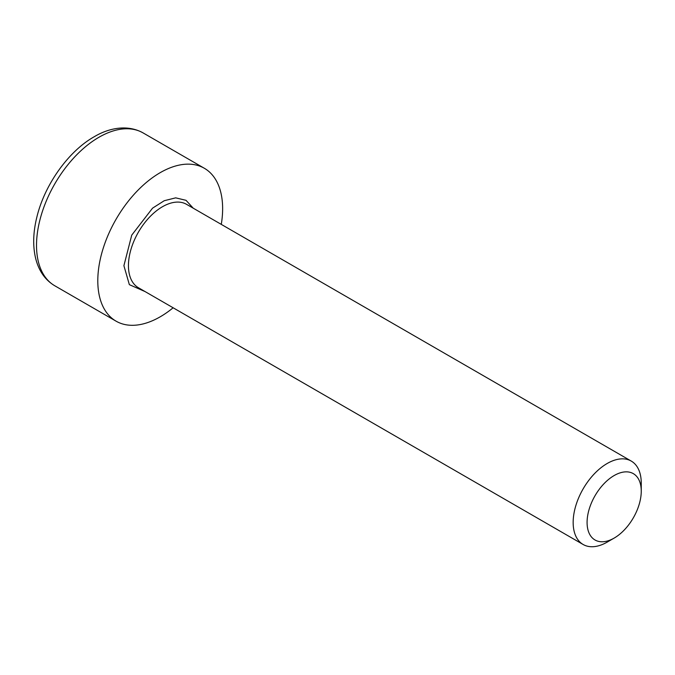 <?xml version="1.0" encoding="UTF-8"?>
<svg xmlns="http://www.w3.org/2000/svg" width="675" height="675" viewBox="0 0 675 675"><rect width="100%" height="100%" fill="white"/><g stroke="black" fill="none" stroke-linecap="round" stroke-linejoin="round"><path stroke-width="1.01" d="M145.083 291.583L129.355 284.656L123.905 265.688L131.743 235.128L152.558 208.153L164.253 200.711L175.694 197.851L186.03 200.323L193.227 208.187M607.205 542.101L614.166 538.085L607.205 542.101A48.144 27.802 -60 0 1 583.133 544.489A48.144 27.802 -60 0 1 575.75 505.904A48.144 27.802 -60 0 1 607.205 463.48A48.144 27.802 -60 0 1 631.277 461.093A48.144 27.802 -60 0 1 641.25 483.131L641.25 491.172A38.306 22.115 -60 0 1 614.166 538.085A38.306 22.115 -60 0 1 587.081 522.45A38.306 22.115 -60 0 1 614.166 475.538A38.306 22.115 -60 0 1 641.25 491.172M221.282 224.387A88.273 50.962 120 0 0 204.356 168.278A88.273 50.962 120 0 0 160.22 172.648A88.273 50.962 120 0 0 102.549 250.433A88.273 50.962 120 0 0 116.083 321.173A88.273 50.962 120 0 0 160.22 316.803A88.273 50.962 120 0 0 173.137 307.783M631.277 461.093L186.562 204.339A48.144 27.802 120 0 0 162.489 206.719A48.144 27.802 120 0 0 128.444 265.688A48.144 27.802 120 0 0 138.417 287.736L583.133 544.489M54.802 285.787C45.335 280.15 38.99 271.19 35.775 258.905C32.636 246.206 33.067 231.989 37.066 216.27C45.023 184.098 68.749 151.065 94.12 136.797C108.439 128.182 127.229 124.065 143.075 132.899A88.273 50.962 120 0 0 98.938 137.27A88.273 50.962 120 0 0 41.268 215.055A88.273 50.962 120 0 0 54.802 285.787L116.083 321.173M204.356 168.278L143.075 132.899"/></g></svg>
